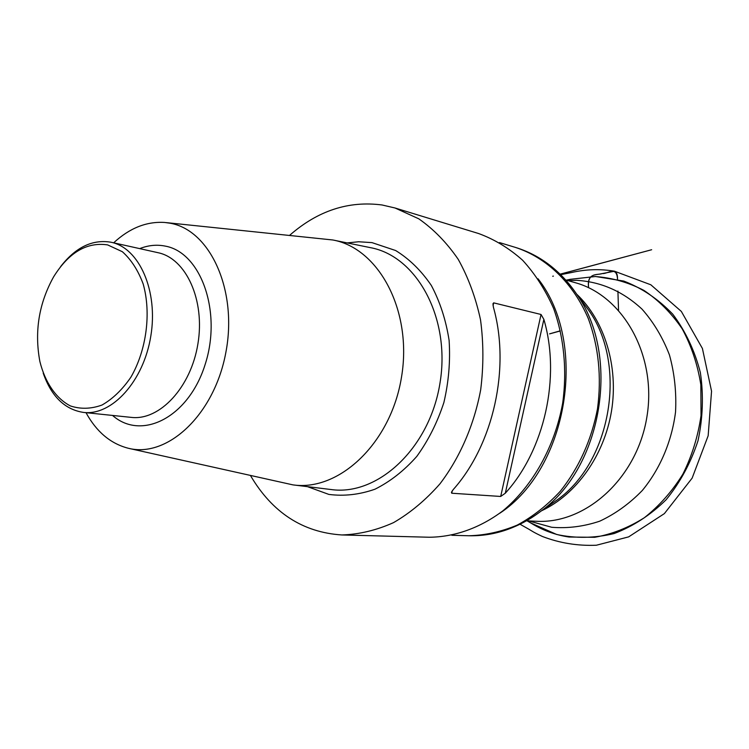 <?xml version="1.0" encoding="UTF-8"?>
<svg xmlns="http://www.w3.org/2000/svg" width="749" height="749" viewBox="0 0 749 749"><rect width="100%" height="100%" fill="white"/><g stroke="black" fill="none" stroke-linecap="round" stroke-linejoin="round"><path stroke-width="1.12" d="M341.797 534.955L429.252 537.239C454.437 537.024 479.959 528.073 502.925 510.799C532.782 485.932 554.85 446.647 562.677 403.093C567.208 370.24 563.988 337.368 553.577 308.382C545.422 289.929 535.104 273.881 522.615 260.24C509.151 248.256 494.509 239.362 478.686 233.557L395.023 207.988L418.775 218.811C433.68 229.222 446.825 242.723 458.201 259.304C468.294 277.439 475.727 297.587 480.512 319.767C483.601 342.686 483.667 366.008 480.689 389.752C474.098 425.001 459.895 457.658 439.953 483.845C425.778 499.986 410.302 512.915 393.534 522.624C376.382 530.311 359.136 534.421 341.797 534.955C302.774 532.389 272.355 512.625 250.559 475.681M289.704 235.27C317.801 210.684 348.594 200.592 382.084 204.983L395.023 207.988M541.04 314.486L543.868 319.383L505.313 493.198L500.697 496.456L541.04 314.486L493.675 302.858L493.057 305.658M505.313 493.198C544.504 450.233 560.879 377.15 543.868 319.383M452.284 490.764L451.741 493.226L500.697 496.456M451.741 493.226L451.432 492.271L453.229 489.584C493.488 444.466 510.575 367.647 493.404 307.202L492.945 303.785L493.675 302.858M166.259 222.622L332.799 239.98C378.938 248.219 412.568 310.947 401.548 376.869C391.09 442.874 339.306 491.7 292.934 484.875L129.493 448.52M113.661 242.826C129.596 228.061 146.635 221.273 164.799 222.472L170.154 223.221C210.123 230.018 237.854 290.322 225.842 352.507C214.383 414.815 167.205 458.51 128.051 448.192C110.449 443.567 96.443 431.733 86.013 412.68M60.529 266.728C75.565 247.329 92.352 239.156 110.88 242.208L111.189 242.273C139.305 247.994 158.348 290.94 150.821 336.048C143.649 381.213 111.966 415.91 83.495 412.418C64.798 409.553 51.372 396.464 43.208 373.152M107.65 244.904C86.865 241.824 68.871 252.432 53.675 276.737C38.901 303.326 34.304 331.582 39.875 361.495C45.109 382.43 55.922 398.402 70.387 405.93C80.536 409.291 91.069 409.001 101.976 405.05C112.687 398.955 122.302 389.695 130.832 377.281C146.495 350.335 151.41 313.035 143.171 283.965C138.106 270.333 131.159 259.575 122.33 251.701L107.65 244.904M618.543 310.18L617.906 291.052M560.655 274.686L571.543 272.533C585.924 269.228 600.249 268.788 614.508 271.213C616.633 272.168 617.635 274.874 617.522 279.321C616.764 265.212 607.467 274.209 602.346 273.544C597.309 275.426 586.944 272.074 588.611 287.728C586.776 274.611 594.828 274.724 599.378 274.143L614.508 271.213L650.815 284.779L681.337 311.425L702.412 348.472L711.55 391.175L708.161 435.749L692.132 478.143L664.382 513.608L628.654 536.874L596.363 545.235C577.619 546.002 559.634 543.081 542.407 536.481C533.204 532.155 532.277 531.2 528.897 529.243L520.031 524.225M576.777 294.263C604.565 320.563 618.721 366.486 611.502 411.042C604.218 455.589 576.224 494.649 541.527 510.781M526.435 520.827L536.415 521.267C585.98 524.16 637.202 478.002 646.911 416.809C657.116 355.7 623.177 295.668 575.251 282.691L565.654 279.948M569.1 537.033L594.669 537.305C611.97 534.224 628.523 527.699 644.346 517.728C659.317 505.893 672.162 491.372 682.873 474.173C692.01 455.795 698.059 436.264 701.027 415.583L700.839 384.743C697.628 364.52 691.411 345.888 682.189 328.83C671.46 313.138 658.708 300.33 643.934 290.406C628.383 282.373 612.13 277.757 595.193 276.531L570.289 279.311L595.539 276.503L623.805 281.072C642.09 288.159 658.408 299.197 672.78 314.196C685.494 331.18 694.688 350.616 700.352 372.506C703.686 395.182 702.899 417.923 698.012 440.721C690.803 462.788 680.176 482.468 666.133 499.742C650.535 515.031 633.205 526.294 614.143 533.55C594.687 538.222 575.541 538.54 556.694 534.477L530.638 522.896C542.482 530.283 555.299 534.992 569.1 537.033M567.901 280.594L576.59 280.332C600.988 281.736 622.803 291.342 642.033 309.15C653.605 322.239 662.743 337.518 669.456 354.97C674.521 373.311 676.553 392.307 675.542 411.978C671.825 441.33 660.15 468.808 642.333 490.455C629.506 503.684 615.304 513.926 599.724 521.182C583.743 526.538 567.742 528.569 551.723 527.277L528.775 520.929M549.045 505.556L557.528 499.658C611.736 460.916 627.54 363.827 588.424 309.889L576.224 293.524C620.921 354.989 602.655 467.198 540.769 511.305C527.923 521.07 514.348 527.867 500.042 531.696M544.064 261.27C556.413 269.443 567.133 280.192 576.224 293.524C560.158 270.37 539.973 255.025 515.668 247.479L499.489 242.573M499.864 513.187C568.07 468.397 588.508 342.883 538.025 278.768M549.073 505.538L540.769 511.305C518.186 528.167 494.181 536.321 468.743 535.76C485.08 535.348 501.259 531.79 517.287 525.077C532.923 516.585 547.285 505.275 560.374 491.157C579.024 467.685 591.401 440.215 597.505 408.767C601.69 377 598.666 347.03 588.424 318.859C573.331 283.159 546.583 257.628 515.668 247.479M347.162 242.91L358.631 241.758L371.972 242.62L395.65 250.531C409.338 258.957 421.228 270.604 431.33 285.453C440.047 301.866 445.973 320.179 449.11 340.383C450.449 361.149 448.707 381.859 443.885 402.494C437.36 422.492 428.325 440.459 416.8 456.394C404.142 470.672 390.201 481.607 374.987 489.2C359.464 494.649 344.091 496.381 328.867 494.415L307.483 486.653M292.934 484.875L330.88 489.509C377.665 496.362 429.673 448.276 439.981 383.123C450.87 318.063 416.8 255.971 370.259 247.619L369.351 247.451M139.698 248.621C148.283 245.241 156.831 244.399 165.332 246.121C201.032 252.479 222.275 312.164 205.076 364.688C188.533 417.502 141.505 441.086 112.547 415.433M83.495 412.418L131.244 417.38C159.649 420.844 191.004 387.373 197.933 343.716C205.207 300.115 186.089 258.442 158.048 252.703L157.739 252.638M527.165 520.855L530.638 522.896M566.347 280.145L570.289 279.311M468.743 535.76L451.834 535.282M332.799 239.98L370.259 247.619M111.189 242.273L158.048 252.703M560.252 330.824C558.08 331.47 537.211 337.303 560.28 330.955M560.158 274.209L651.649 249.735L560.121 274.162M552.696 276.25L553.408 276.1"/></g></svg>
